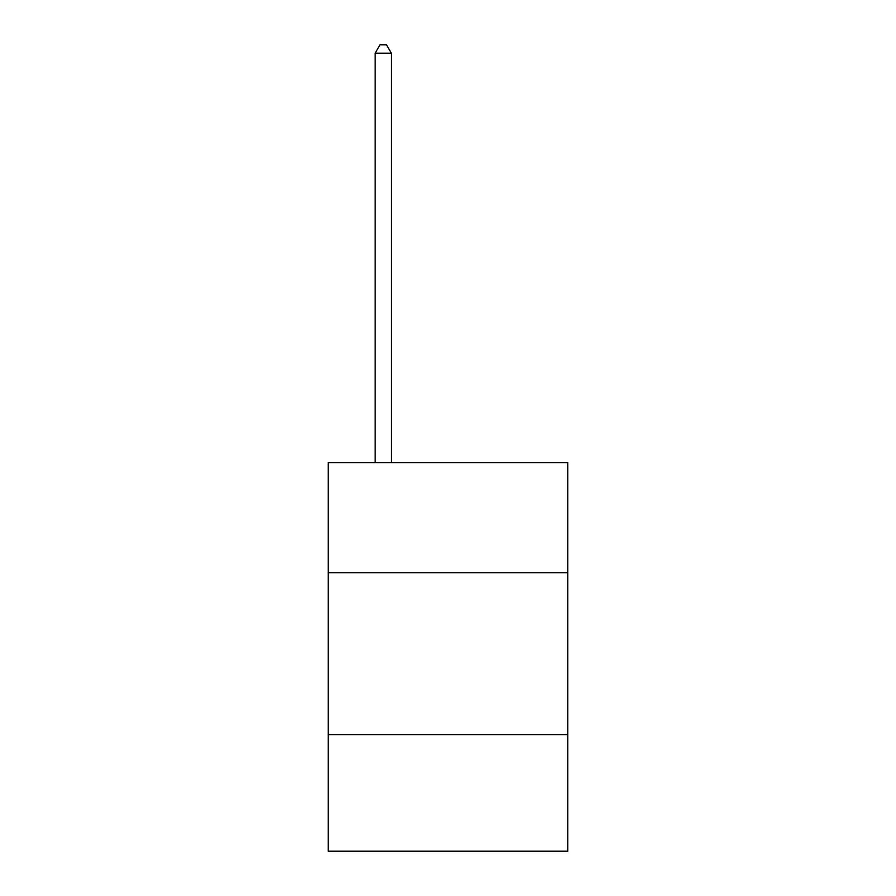 <?xml version="1.0" encoding="UTF-8"?>
<svg xmlns="http://www.w3.org/2000/svg" width="896" height="896" viewBox="0 0 896 896"><rect width="100%" height="100%" fill="white"/><g stroke="black" fill="none" stroke-linecap="round" stroke-linejoin="round"><path stroke-width="1.34" d="M567.806 572.734L567.806 462.638L328.194 462.638L328.194 572.734L567.806 572.734L567.806 851.2L328.194 851.2L328.194 572.734M567.806 734.63L328.194 734.63M391.339 462.638L391.339 53.222L375.144 53.222L375.144 462.638M375.144 53.222L380.005 44.8L386.478 44.8L391.339 53.222"/></g></svg>
